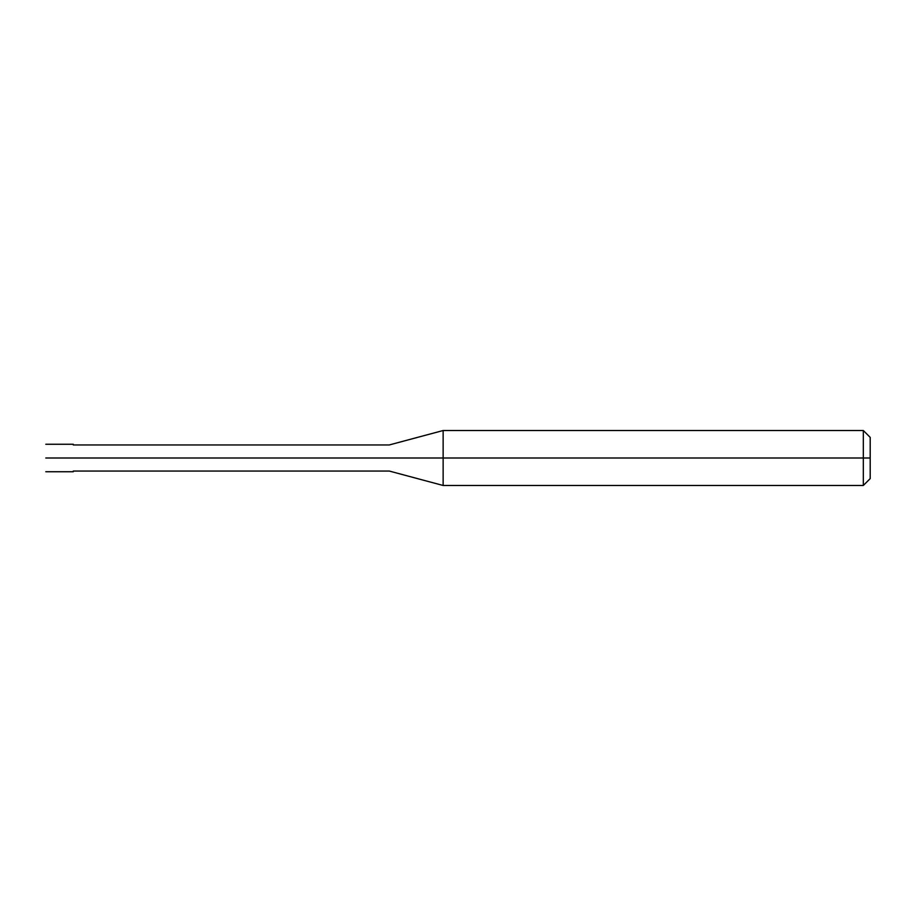 <?xml version="1.0" encoding="UTF-8"?>
<svg xmlns="http://www.w3.org/2000/svg" width="916" height="916" viewBox="0 0 916 916"><rect width="100%" height="100%" fill="white"/><g stroke="black" fill="none" stroke-linecap="round" stroke-linejoin="round"><path stroke-width="1.37" d="M69.845 458C69.845 475.713 69.845 475.713 69.845 458C69.845 440.287 69.845 440.287 69.845 458L45.8 458C45.8 440.287 45.8 440.287 45.8 458C45.8 440.287 45.8 440.287 45.8 458C45.8 475.713 45.8 475.713 45.8 458C45.8 475.713 45.8 475.713 45.8 458L69.845 458C69.845 475.713 69.845 475.713 69.845 458C69.845 440.287 69.845 440.287 69.845 458C69.845 440.287 69.845 440.287 69.845 458C69.845 475.713 69.845 475.713 69.845 458L73.28 458C73.28 440.287 73.28 440.287 73.28 458L69.845 458M870.2 458L870.2 478.61L870.2 437.39L870.2 458L863.33 458L863.33 430.52L863.33 458L443.138 458L443.138 430.52L443.138 458L389.3 458C389.3 441.168 389.3 441.168 389.3 458L73.28 458C73.28 440.287 73.28 440.287 73.28 458C73.28 475.713 73.28 475.713 73.28 458C73.28 475.713 73.28 475.713 73.28 458L389.3 458C389.3 441.168 389.3 441.168 389.3 458C389.3 474.832 389.3 474.832 389.3 458C389.3 474.832 389.3 474.832 389.3 458L443.138 458L443.138 430.52L443.138 485.48L443.138 458L443.138 485.48L443.138 458L863.33 458L863.33 430.52L863.33 485.48L863.33 458L863.33 485.48L863.33 458L870.2 458L870.2 478.61L870.2 458M45.8 444.26L73.28 444.26M45.8 471.74L73.28 471.74M73.28 444.947L389.3 444.947L443.138 430.52L863.33 430.52L870.2 437.39M73.28 471.053L389.3 471.053L443.138 485.48L863.33 485.48L870.2 478.61"/></g></svg>
